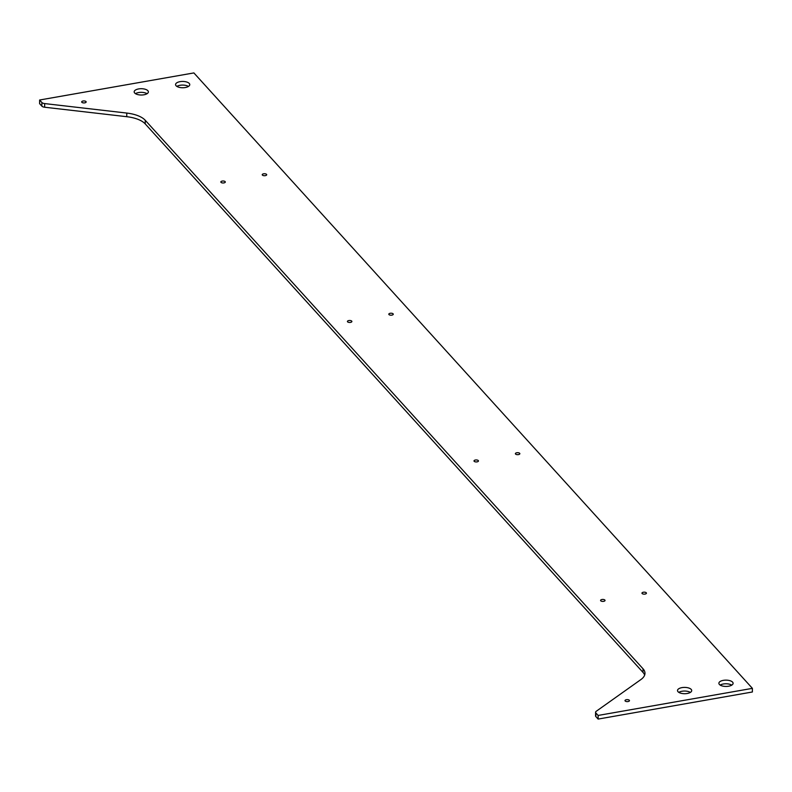 <?xml version="1.0" encoding="UTF-8"?>
<svg xmlns="http://www.w3.org/2000/svg" width="792" height="792" viewBox="0 0 792 792"><rect width="100%" height="100%" fill="white"/><g stroke="black" fill="none" stroke-linecap="round" stroke-linejoin="round"><path stroke-width="1.19" d="M185.318 87.526A7.098 3.148 -179.8 0 1 175.567 84.566A7.098 3.148 -179.8 0 1 180.002 81.665A7.098 3.148 -179.8 0 1 189.763 84.625A7.098 3.148 -179.8 0 1 185.318 87.526M176.864 86.387A7.098 3.148 -179.8 0 1 179.992 85.298A7.098 3.148 -179.8 0 1 188.456 86.437M222.235 181.071A2.228 0.99 0.2 0 0 220.839 181.982A2.228 0.99 0.2 0 0 223.908 182.912A2.228 0.99 0.2 0 0 225.304 182.002A2.228 0.99 0.2 0 0 222.235 181.071M391.872 315.127A2.228 0.99 -179.8 0 1 388.803 314.196A2.228 0.99 -179.8 0 1 390.199 313.286A2.228 0.99 -179.8 0 1 393.268 314.216A2.228 0.99 -179.8 0 1 391.872 315.127M265.29 175.646A2.228 0.99 -179.8 0 1 262.231 174.715A2.228 0.99 -179.8 0 1 263.627 173.804A2.228 0.99 -179.8 0 1 266.696 174.735A2.228 0.99 -179.8 0 1 265.29 175.646M643.361 592.238A2.228 0.99 0.2 0 0 641.966 593.149A2.228 0.99 0.2 0 0 645.034 594.079A2.228 0.99 0.2 0 0 646.43 593.168A2.228 0.99 0.2 0 0 643.361 592.238M516.78 452.757A2.228 0.99 0.2 0 0 515.384 453.668A2.228 0.99 0.2 0 0 518.453 454.598A2.228 0.99 0.2 0 0 519.849 453.687A2.228 0.99 0.2 0 0 516.78 452.757M687.258 693.485A7.098 3.148 -179.8 0 1 677.506 690.525A7.098 3.148 -179.8 0 1 681.942 687.624A7.098 3.148 -179.8 0 1 691.703 690.584A7.098 3.148 -179.8 0 1 687.258 693.485M678.803 692.347A7.098 3.148 -179.8 0 1 681.932 691.268A7.098 3.148 -179.8 0 1 690.396 692.396M723.334 680.358A7.098 3.148 0.2 0 0 718.889 683.258A7.098 3.148 0.2 0 0 728.65 686.218A7.098 3.148 0.2 0 0 733.095 683.318A7.098 3.148 0.2 0 0 723.334 680.358M731.778 685.129A7.098 3.148 0.2 0 0 723.314 683.991A7.098 3.148 0.2 0 0 720.185 685.08M603.643 601.346A2.228 0.99 -179.8 0 1 600.574 600.415A2.228 0.99 -179.8 0 1 601.969 599.504A2.228 0.99 -179.8 0 1 605.038 600.435A2.228 0.99 -179.8 0 1 603.643 601.346M477.061 461.865A2.228 0.99 -179.8 0 1 474.002 460.934A2.228 0.99 -179.8 0 1 475.398 460.023A2.228 0.99 -179.8 0 1 478.457 460.954A2.228 0.99 -179.8 0 1 477.061 461.865M628.076 701.544A2.228 0.99 -179.8 0 1 625.007 700.613A2.228 0.99 -179.8 0 1 626.413 699.702A2.228 0.99 -179.8 0 1 629.472 700.633A2.228 0.99 -179.8 0 1 628.076 701.544M143.936 94.793A7.098 3.148 -179.8 0 1 134.175 91.832A7.098 3.148 -179.8 0 1 138.62 88.932A7.098 3.148 -179.8 0 1 148.371 91.892A7.098 3.148 -179.8 0 1 143.936 94.793M135.472 93.654A7.098 3.148 -179.8 0 1 138.6 92.565A7.098 3.148 -179.8 0 1 147.065 93.704M348.817 320.552A2.228 0.99 0.2 0 0 347.421 321.463A2.228 0.99 0.2 0 0 350.49 322.393A2.228 0.99 0.2 0 0 351.886 321.483A2.228 0.99 0.2 0 0 348.817 320.552M84.754 102.851A2.228 0.99 -179.8 0 1 81.685 101.921A2.228 0.99 -179.8 0 1 83.081 101.01A2.228 0.99 -179.8 0 1 86.15 101.94A2.228 0.99 -179.8 0 1 84.754 102.851M39.62 100.01L193.882 72.923L752.4 688.357L752.38 691.99L598.118 719.077L598.128 715.443L595.871 712.939A4.059 1.802 -179.8 0 1 595.574 712.265A4.059 1.802 -179.8 0 1 596.178 711.325L640.896 679.566A27.047 11.999 0.2 0 0 644.975 673.269A27.047 11.999 0.2 0 0 643.005 668.755L145.243 120.275A27.047 11.999 0.2 0 0 126.789 113.068L44.649 103.584A4.059 1.802 0.2 0 1 41.887 102.505L39.62 100.01L39.6 103.643L41.867 106.148A4.059 1.802 0.2 0 0 44.639 107.227L44.649 103.584M598.118 719.077L595.851 716.582A4.059 1.802 -179.8 0 1 595.554 715.899L595.574 712.265M752.4 688.357L598.128 715.443M644.648 675.091A27.047 11.999 0.2 0 0 642.995 672.388L145.233 123.908A27.047 11.999 0.2 0 0 126.77 116.701L44.639 107.227M595.851 716.582L595.871 712.939M41.867 106.148L41.887 102.505M126.77 116.701L126.789 113.068M145.233 123.908L145.243 120.275M642.995 672.388L643.005 668.755"/></g></svg>
